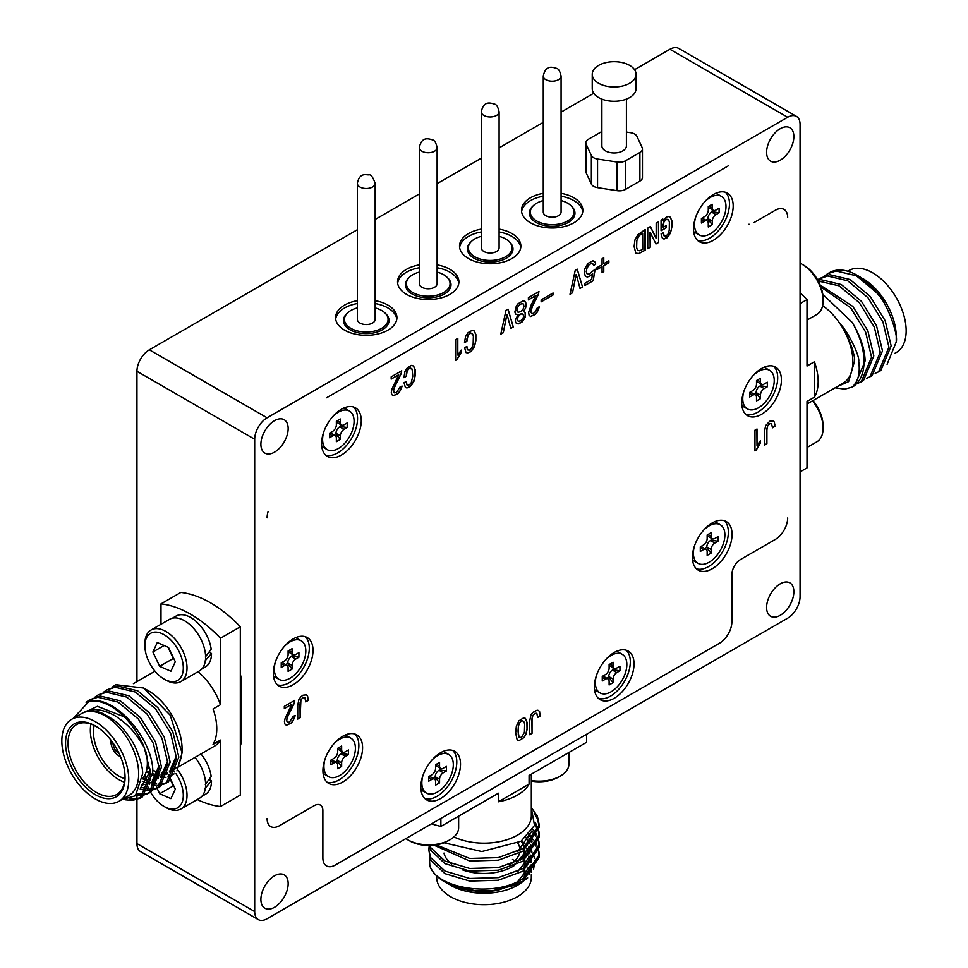 <?xml version="1.0" encoding="UTF-8"?>
<svg xmlns="http://www.w3.org/2000/svg" width="968" height="968" viewBox="0 0 968 968"><rect width="100%" height="100%" fill="white"/><g stroke="black" fill="none" stroke-linecap="round" stroke-linejoin="round"><path stroke-width="1.45" d="M800.064 596.712L800.064 124.412A17.533 10.116 120 0 0 796.434 116.378A17.533 10.116 120 0 0 787.674 117.249L267.095 417.801A17.533 10.116 120 0 0 254.693 439.266L254.693 911.578A17.533 10.116 120 0 0 258.323 919.6A17.533 10.116 120 0 0 267.095 918.729L787.674 618.177A17.533 10.116 120 0 0 800.064 596.712M274.525 907.282A19.287 11.132 120 0 0 287.121 890.294A19.287 11.132 120 0 0 284.168 874.842A19.287 11.132 120 0 0 274.525 875.798A19.287 11.132 120 0 0 261.929 892.786A19.287 11.132 120 0 0 264.893 908.238A19.287 11.132 120 0 0 274.525 907.282M780.232 160.192A19.287 11.132 120 0 0 792.828 143.191A19.287 11.132 120 0 0 789.876 127.74A19.287 11.132 120 0 0 780.232 128.696A19.287 11.132 120 0 0 767.636 145.696A19.287 11.132 120 0 0 770.588 161.148A19.287 11.132 120 0 0 780.232 160.192M780.232 615.321A19.287 11.132 120 0 0 792.828 598.321A19.287 11.132 120 0 0 789.876 582.869A19.287 11.132 120 0 0 780.232 583.825A19.287 11.132 120 0 0 767.636 600.826A19.287 11.132 120 0 0 770.588 616.277A19.287 11.132 120 0 0 780.232 615.321M274.525 452.153A19.287 11.132 120 0 0 287.121 435.164A19.287 11.132 120 0 0 284.168 419.713A19.287 11.132 120 0 0 274.525 420.669A19.287 11.132 120 0 0 261.929 437.657A19.287 11.132 120 0 0 264.893 453.109A19.287 11.132 120 0 0 274.525 452.153M748.433 224.298A12.269 7.078 120 0 0 749.583 224.322L749.583 224.322A12.294 7.091 -60 0 1 748.433 224.298M754.12 222.507L775.271 210.274L754.12 222.507M787.674 217.437A17.533 10.116 120 0 0 784.044 209.415A17.533 10.116 120 0 0 775.271 210.274L775.271 210.298A17.509 10.116 120 0 1 784.032 209.427A17.509 10.116 120 0 1 787.662 217.449L787.662 217.449M775.271 539.466A17.533 10.116 120 0 0 787.674 517.989L787.674 517.989A17.509 10.116 120 0 1 775.271 539.442L740.568 559.48L775.271 539.466M740.568 559.504A12.269 7.078 120 0 0 731.893 574.532A12.294 7.091 -60 0 1 740.568 559.48L740.568 559.504M731.893 621.759L731.881 574.52L731.893 621.759A17.533 10.116 120 0 1 719.502 643.224A17.509 10.116 120 0 0 731.881 621.759M335.267 865.065L719.502 643.224L335.267 865.053A17.509 10.116 120 0 1 326.506 865.912A17.533 10.116 120 0 0 335.267 865.065L335.255 865.053M322.864 857.902A17.533 10.116 120 0 0 326.494 865.924A17.509 10.116 120 0 1 322.876 857.902L322.864 810.676A12.269 7.078 120 0 0 320.323 805.061A12.269 7.078 120 0 0 314.189 805.666A12.294 7.091 -60 0 1 320.335 805.037A12.294 7.091 -60 0 1 322.876 810.664L322.876 857.902M279.486 825.704L314.189 805.666L279.486 825.692A17.533 10.116 120 0 1 270.725 826.575A17.509 10.116 120 0 0 279.486 825.692L279.474 825.692M267.095 818.541A17.533 10.116 120 0 0 270.725 826.575A17.509 10.116 120 0 1 267.108 818.541L267.095 818.529M268.124 511.527A17.533 10.116 120 0 0 267.095 517.844L267.108 517.807A17.509 10.116 120 0 1 268.124 511.527M326.591 397.775L728.19 165.903L326.591 397.775M362.371 324.038A8.906 5.143 0 0 0 375.161 319.404L375.161 183.376A8.906 5.143 180 0 1 362.371 187.998A8.906 5.143 180 0 1 357.349 183.376L357.349 319.404A8.906 5.143 0 0 0 362.371 324.038M357.349 307.909A21.828 12.596 0 0 0 344.426 319.404A21.828 12.596 0 0 0 356.744 330.754A21.828 12.596 0 0 0 388.071 319.404A21.828 12.596 0 0 0 375.753 308.066A21.828 12.596 0 0 0 375.161 307.909M113.038 742.952A8.24 4.755 -120 0 0 113.026 743.339A8.24 4.755 -120 0 0 119.185 753.612M111.151 740.375A11.132 6.425 -120 0 0 110.981 742.154A11.132 6.425 -120 0 0 120.48 756.528M94.186 725.419A35.937 20.751 -120 0 0 93.448 732.026A35.937 20.751 -120 0 0 124.957 778.708A35.937 20.751 -120 0 1 93.46 732.026A35.937 20.751 -120 0 1 94.198 725.419M95.929 726.315A40.317 23.28 -120 0 0 76.387 724.669A40.317 23.28 -120 0 0 68.038 743.121A40.317 23.28 -120 0 0 85.632 783.693A40.317 23.28 -120 0 0 116.704 794.498A40.317 23.28 -120 0 0 125.041 776.747M142.55 778.671A40.317 23.28 -120 0 0 147.354 763.159A40.317 23.28 -120 0 0 145.563 750.624M90.907 724.052A40.317 23.28 -120 0 0 90.339 730.235A40.317 23.28 -120 0 0 124.485 782.217M514.238 865.573A40.317 23.28 180 0 1 512.508 866.638A40.317 23.28 180 0 1 462.232 869.772M451.681 864.085A40.317 23.28 180 0 1 443.997 853.086M65.558 743.121A42.072 24.285 60 0 1 95.3 725.94A42.072 24.285 60 0 1 125.053 777.473A42.072 24.285 60 0 1 95.3 794.643A42.072 24.285 60 0 1 65.558 743.121M118.967 801.286A47.323 27.322 -120 0 0 128.768 779.615A47.323 27.322 -120 0 0 108.113 731.99A47.323 27.322 -120 0 0 71.644 719.309A47.323 27.322 -120 0 0 61.831 740.968A47.323 27.322 -120 0 0 82.498 788.605A47.323 27.322 -120 0 0 118.967 801.286L128.877 795.551A47.323 27.322 -120 0 0 138.678 773.892A47.323 27.322 -120 0 0 119.608 727.984A47.323 27.322 -120 0 0 84.119 712.387C92.444 707.426 104.181 709.556 115.652 716.151C128.357 724.826 134.818 731.53 144.353 747.695A55.212 31.884 -120 0 0 89.068 701.352C113.897 693.971 153.368 738.899 152.811 772.174L142.477 796.821L140.239 798.104L150.584 773.468L144.353 747.695M524.317 851.61A47.323 27.322 180 0 1 527.645 855.349M528.746 857.019A47.323 27.322 180 0 1 530.948 862.452M531.275 864.702A47.323 27.322 180 0 1 531.323 865.924A47.323 27.322 180 0 1 529.133 874.152M523.857 880.662A47.323 27.322 180 0 1 518.4 884.691M524.317 863.057A47.323 27.322 180 0 1 526.955 865.9M528.153 867.534A47.323 27.322 180 0 1 530.283 871.648M531.323 874.673L531.323 877.371A47.323 27.322 180 0 1 517.469 896.695A47.323 27.322 180 0 1 465.886 902.612A47.323 27.322 180 0 1 436.677 877.371L436.677 875.907M847.762 271.221L849.033 270.483A47.323 27.322 60 0 1 885.502 283.164A47.323 27.322 60 0 1 906.169 330.79A47.323 27.322 60 0 1 896.356 352.461L894.601 353.465M121.641 799.737L135.459 795.744L142.611 773.892C142.962 769.1 140.917 761.078 136.488 749.813C133.378 742.311 128.393 734.785 121.557 727.21C118.749 723.181 112.276 718.522 102.136 713.222C95.324 710.585 89.322 710.306 84.119 712.387A47.323 27.322 -120 0 0 81.554 713.585L71.644 719.309M521.256 841.107L527.136 845.717M528.564 847.157L531.88 851.477M532.787 853.062L534.651 858.12M535.001 860.213L533.513 869.639M527.693 877.928L519.429 884.111L484.024 892.823L449.128 884.425M450.241 885.067A47.323 27.322 180 0 0 450.531 885.248A47.323 27.322 180 0 0 517.469 885.248L519.429 884.111M862.488 278.385A47.323 27.322 60 0 1 862.778 278.554A47.323 27.322 60 0 1 883.881 299.378A47.323 27.322 60 0 1 896.247 336.513L896.247 341.958L887.099 364.319M861.435 277.78L883.881 299.378L860.588 277.284L857.2 275.336A55.212 31.884 60 0 1 878.932 295.506L876.645 292.687L856.402 275.795L836.146 270.979L827.713 273.678L824.663 275.832M141.328 797.414L134.746 799.108L129.966 798.927M125.513 799.81L132.507 800.403L140.239 798.104M106.722 689.942L117.382 685.961L137.637 690.777L157.881 707.668L172.885 732.002L178.85 757.145L168.505 781.793L166.266 783.076L176.612 758.44L170.658 733.296L155.642 708.951L135.399 692.06L115.156 687.244L106.722 689.942L103.661 692.108M167.367 782.386L163.786 783.632M162.442 783.899L158.256 784.116M156.683 783.983L151.807 782.979M149.967 782.374L142.55 778.792M142.296 781.212L149.568 784.274M151.335 784.733L156.017 785.399M157.518 785.423L161.547 784.927M162.842 784.576L166.266 783.076M98.046 694.951L108.706 690.97L128.962 695.786L149.205 712.678L164.209 737.011L170.162 762.155L159.829 786.803L157.59 788.085L167.936 763.45L161.983 738.306L146.967 713.96L126.723 697.069L106.48 692.253L98.046 694.951L94.985 697.117M158.691 787.395L155.11 788.642M153.767 788.908L149.58 789.126M148.007 788.993L140.892 787.238M140.178 789.053L147.342 790.408M148.842 790.433L152.871 789.936M154.166 789.585L157.59 788.085M89.358 699.961L100.031 695.98L120.274 700.796L140.529 717.687L155.533 742.02L161.487 767.164L151.153 791.812L148.915 793.095L159.26 768.459L153.307 743.315L138.291 718.97L118.048 702.078L97.804 697.262L89.358 699.961L86.104 702.308M150.016 792.405L146.434 793.651M145.079 793.917L137.383 793.712M136.077 795.164L144.196 794.946M145.49 794.595L148.915 793.095M115.398 684.933L115.821 684.691A55.212 31.884 -120 0 0 115.41 684.92A55.212 31.884 -120 0 0 115.41 684.933L112.336 687.099M539.212 854.78L539.212 857.358L523.047 881.17L497.613 890.379A55.212 31.884 180 0 1 444.953 882.017A55.212 31.884 180 0 1 429.828 865.658C435.866 888.636 494.503 897.965 523.047 878.581L539.212 854.78L538.874 851.066M538.595 849.771L537.313 846.068M536.683 844.774L534.36 841.071M533.356 839.776L528.673 835.069M527.245 836.497L532.243 841.071M533.356 842.354L535.969 846.068M536.683 847.363L538.232 851.066M538.595 852.348L539.176 856.063M436.205 844.882L469.71 858.447L498.29 857.612L523.047 848.525L539.212 824.724L537.337 816.072L531.323 807.469M534.215 813.386L537.337 818.65L539.176 826.006M539.212 824.724L539.212 827.301L523.047 851.114L498.29 860.201L469.71 861.036L434.015 845.185M429.768 845.463L430.663 847.593L444.953 861.048L469.71 868.465L498.29 867.63L523.047 858.543L539.212 834.743L538.874 831.028M538.595 829.733L535.207 822.231M534.832 824.264L538.232 831.028M538.595 832.323L539.176 836.025M539.212 834.743L539.212 837.32L523.047 861.133L498.29 870.22L469.71 871.055L444.953 863.637L430.663 850.182L429.078 845.463M429.199 846.056L428.788 849.771L430.663 857.612L444.953 871.067L469.71 878.484L498.29 877.649L523.047 868.562L539.212 844.761L538.874 841.047M538.595 839.752L537.313 836.05M536.683 834.755L532.92 829.237M532.013 830.798L535.969 836.05M536.683 837.344L538.232 841.047M538.595 842.341L539.176 846.044M539.212 844.761L539.212 847.339L523.047 871.152L498.29 880.239L469.71 881.074L444.953 873.656L430.663 860.201L428.788 849.771M875.157 373.321L878.593 371.821L888.939 347.173L882.973 322.029L867.969 297.696L847.726 280.805L827.471 275.989L817.5 279.667M819.037 278.687L829.709 274.706L849.952 279.51L870.196 296.414L885.212 320.747L891.165 345.891L880.832 370.526L878.593 371.821M835.118 387.817L844.834 389.148L852.179 387.067A55.212 31.884 60 0 0 852.59 386.837L854.805 385.554L865.138 360.919C864.714 348.722 860.395 335.872 852.179 322.38A55.212 31.884 60 0 1 864.025 361.56A55.212 31.884 60 0 1 852.59 386.837M857.805 383.34L861.242 381.84L871.575 357.192L865.622 332.048L850.618 307.715L820.912 287M820.162 285.04L852.844 306.433L867.86 330.766L873.814 355.909L863.48 380.545L861.242 381.84M866.481 378.331L869.917 376.83L880.251 352.183L874.298 327.039L859.294 302.706L839.038 285.814L818.275 281.059M817.851 280.284L821.033 279.716L841.277 284.519L861.52 301.423L876.536 325.756L882.489 350.9L872.156 375.536L869.917 376.83M147.124 767.273A47.323 27.322 -120 0 0 150.27 769.088M152.726 770.25A47.323 27.322 -120 0 0 159.212 772.295M161.341 772.609A47.323 27.322 -120 0 0 167.319 772.367M169.412 771.798A47.323 27.322 -120 0 0 172.268 770.516A47.323 27.322 -120 0 0 175.958 767.576M178.536 764.079A47.323 27.322 -120 0 0 182.02 750.793M115.821 684.691L143.688 688.042L148.6 690.886A47.323 27.322 -120 0 1 182.069 748.845L182.069 752.923L176.95 770.951M174.058 773.916L167.887 776.989M166 777.365L160.615 777.401M158.691 777.098L152.811 775.283M150.597 774.267L146.204 771.762M143.688 688.042L170.235 715.255L182.069 752.923M531.323 774.194L531.323 815.83A47.323 27.322 180 0 1 517.469 835.154A47.323 27.322 180 0 1 453.919 836.933M444.034 842.789L481.81 851.538L521.002 841.277L534.518 825.414L531.323 807.929M837.066 386.692L848.621 381.646L854.441 361.56C856.196 355.353 845.379 328.963 840.49 324.425A47.323 27.322 60 0 1 852.869 361.56A47.323 27.322 60 0 1 843.067 383.231L807.01 404.043M822.631 305.646A47.323 27.322 60 0 1 840.49 324.425C845.766 328.309 859.947 354.893 858.737 361.56C860.322 373.188 858.144 381.694 852.179 387.067M852.179 322.38L822.788 294.332M545.879 215.707A8.906 5.143 0 0 0 555.584 216.82A8.906 5.143 0 0 0 561.077 212.065L561.077 76.024A8.906 5.143 180 0 1 555.584 80.78A8.906 5.143 180 0 1 545.879 79.666A8.906 5.143 180 0 1 543.266 76.024L543.266 212.065A8.906 5.143 0 0 0 545.879 215.707M483.903 251.486A8.906 5.143 0 0 0 493.607 252.6A8.906 5.143 0 0 0 499.101 247.844L499.101 111.804A8.906 5.143 180 0 1 493.607 116.559A8.906 5.143 180 0 1 483.903 115.446A8.906 5.143 180 0 1 481.29 111.804L481.29 247.844A8.906 5.143 0 0 0 483.903 251.486M421.927 287.266A8.906 5.143 0 0 0 431.631 288.379A8.906 5.143 0 0 0 437.125 283.624L437.125 147.596A8.906 5.143 180 0 1 431.631 152.339A8.906 5.143 180 0 1 421.927 151.226A8.906 5.143 180 0 1 419.313 147.596L419.313 283.624A8.906 5.143 0 0 0 421.927 287.266M150.536 792.163A27.164 15.682 -120 0 0 164.088 806.453A27.164 15.682 -120 0 0 182.262 801.952A27.164 15.682 -120 0 0 175.873 773.553M174.797 772.028A27.164 15.682 -120 0 0 173.187 769.971M165.952 807.53L164.088 806.453L165.952 807.53A29.802 17.206 60 0 0 180.847 809.006A29.802 17.206 60 0 0 177.447 769.439M178.015 767.188L214.4 746.183A47.323 27.322 -120 0 0 220.486 740.072L213.057 744.368A47.323 27.322 -120 0 0 216.772 728.807A47.323 27.322 -120 0 0 213.057 708.963L220.486 704.668A47.323 27.322 -120 0 0 198.041 671.695M165.952 680.141L164.088 679.076A27.164 15.682 -120 0 0 183.303 667.98A27.164 15.682 -120 0 0 164.088 634.705A27.164 15.682 -120 0 0 144.885 645.801A27.164 15.682 -120 0 0 164.088 679.076L165.952 680.141A29.802 17.206 60 0 0 180.847 681.617A29.802 17.206 60 0 0 185.42 657.744A29.802 17.206 60 0 0 165.952 631.487A29.802 17.206 60 0 0 151.056 630.011A29.802 17.206 60 0 0 144.885 643.647L144.885 645.801M531.323 780.547A29.802 17.206 0 0 0 560.23 776.118L558.367 777.183A27.164 15.682 180 0 1 531.323 781.115M560.23 776.118A29.802 17.206 0 0 0 568.954 763.946L568.954 752.463M586.62 734.252L586.62 742.274L529.085 775.489L529.085 784.08A47.323 27.322 180 0 1 517.469 795.079A47.323 27.322 180 0 1 498.411 801.782L498.411 793.191L440.876 826.418A111.308 64.263 180 0 1 431.474 823.828M449.914 839.8L448.051 840.877A27.164 15.682 180 0 1 409.633 840.877L407.77 839.8A29.802 17.206 0 0 0 449.914 839.8A29.802 17.206 0 0 0 458.638 827.64L458.638 816.157M803.912 265.317L802.048 264.24L803.912 265.317A27.164 15.682 60 0 1 823.115 298.592L823.115 300.733A29.802 17.206 -120 0 0 802.048 264.24L802.048 264.24A29.802 17.206 -120 0 0 800.064 263.199M807.01 320.118L816.944 314.37A29.802 17.206 -120 0 0 823.115 300.733M800.064 292.76A111.308 64.263 60 0 1 807.01 299.608L807.01 366.037L814.439 361.754A47.323 27.322 60 0 1 818.166 381.598A47.323 27.322 60 0 1 814.439 397.158L807.01 401.454L807.01 467.883L800.064 471.888M812.999 400.583A27.164 15.682 60 0 1 823.115 425.968L823.115 428.11A29.802 17.206 -120 0 0 812.515 400.873M807.01 447.494L816.944 441.759A29.802 17.206 -120 0 0 823.115 428.11M752.777 375.971A22.264 12.85 -60 0 1 758.489 371.434A22.264 12.85 -60 0 1 769.62 370.333A22.264 12.85 -60 0 1 773.033 388.168A22.264 12.85 -60 0 1 758.489 407.782A22.264 12.85 -60 0 1 747.356 408.883A22.264 12.85 -60 0 1 743.823 391.483M747.356 408.883L742.65 406.173A22.264 12.85 -60 0 1 741.911 405.689M332.629 416.7A22.264 12.85 -60 0 1 338.34 412.162A22.264 12.85 -60 0 1 349.472 411.061A22.264 12.85 -60 0 1 352.884 428.897A22.264 12.85 -60 0 1 338.34 448.523A22.264 12.85 -60 0 1 327.208 449.624A22.264 12.85 -60 0 1 323.675 432.212M327.208 449.624L322.501 446.901A22.264 12.85 -60 0 1 321.775 446.417M333.948 743.726A22.264 12.85 -60 0 1 339.659 739.189A22.264 12.85 -60 0 1 350.791 738.088A22.264 12.85 -60 0 1 354.203 755.923A22.264 12.85 -60 0 1 339.659 775.537A22.264 12.85 -60 0 1 328.527 776.639A22.264 12.85 -60 0 1 324.994 759.239M328.527 776.639L323.82 773.928A22.264 12.85 -60 0 1 323.094 773.444M605.387 659.958A22.264 12.85 -60 0 1 611.098 655.433A22.264 12.85 -60 0 1 622.23 654.332A22.264 12.85 -60 0 1 625.643 672.167A22.264 12.85 -60 0 1 611.098 691.781A22.264 12.85 -60 0 1 599.966 692.882A22.264 12.85 -60 0 1 596.433 675.482M599.966 692.882L595.26 690.16A22.264 12.85 -60 0 1 594.534 689.688M431.861 760.146A22.264 12.85 -60 0 1 437.572 755.609A22.264 12.85 -60 0 1 448.704 754.508A22.264 12.85 -60 0 1 452.116 772.343A22.264 12.85 -60 0 1 437.572 791.969A22.264 12.85 -60 0 1 426.44 793.07A22.264 12.85 -60 0 1 422.907 775.658M426.44 793.07L421.733 790.348A22.264 12.85 -60 0 1 421.007 789.864M284.362 646.394A22.264 12.85 -60 0 1 290.073 641.869A22.264 12.85 -60 0 1 301.205 640.768A22.264 12.85 -60 0 1 304.618 658.603A22.264 12.85 -60 0 1 290.073 678.217A22.264 12.85 -60 0 1 278.953 679.318A22.264 12.85 -60 0 1 275.408 661.918M278.953 679.318L274.234 676.596A22.264 12.85 -60 0 1 273.508 676.124M704.535 201.973A22.264 12.85 -60 0 1 710.246 197.448A22.264 12.85 -60 0 1 721.378 196.335A22.264 12.85 -60 0 1 724.79 214.182A22.264 12.85 -60 0 1 710.246 233.796A22.264 12.85 -60 0 1 699.126 234.897A22.264 12.85 -60 0 1 695.581 217.498M699.126 234.897L694.407 232.175A22.264 12.85 -60 0 1 693.681 231.703M703.433 530.404A22.264 12.85 -60 0 1 709.145 525.866A22.264 12.85 -60 0 1 720.277 524.765A22.264 12.85 -60 0 1 723.689 542.6A22.264 12.85 -60 0 1 709.145 562.214A22.264 12.85 -60 0 1 698.013 563.328A22.264 12.85 -60 0 1 694.48 545.916M698.013 563.328L693.306 560.605A22.264 12.85 -60 0 1 692.58 560.121M195.004 757.375A29.802 17.206 60 0 1 199.444 798.273L180.847 809.006M205.301 784.443L211.193 776.554A29.367 16.952 -120 0 0 200.981 753.939M205.301 657.066L211.193 649.177A29.367 16.952 -120 0 0 190.744 617.536A29.367 16.952 -120 0 0 176.055 616.071L172.413 618.189M151.056 630.011L169.642 619.278A29.802 17.206 60 0 1 184.549 620.754A29.802 17.206 60 0 1 204.006 647.011A29.802 17.206 60 0 1 199.444 670.885L180.847 681.617M598.648 83.26A21.913 12.644 0 0 0 622.533 85.995A21.913 12.644 0 0 0 636.061 74.318A21.913 12.644 0 0 0 629.636 65.364A21.913 12.644 0 0 0 605.762 62.63A21.913 12.644 0 0 0 592.235 74.318A21.913 12.644 0 0 0 598.648 83.26M592.235 74.318L592.235 88.62A21.913 12.644 0 0 0 598.648 97.574A21.913 12.644 0 0 0 622.533 100.309A21.913 12.644 0 0 0 636.061 88.62L636.061 74.318M543.266 200.57A21.828 12.596 0 0 0 530.343 212.065A21.828 12.596 0 0 0 536.744 220.982A21.828 12.596 0 0 0 560.52 223.705A21.828 12.596 0 0 0 574 212.065A21.828 12.596 0 0 0 567.599 203.159A21.828 12.596 0 0 0 561.077 200.57M481.29 236.349A21.828 12.596 0 0 0 468.379 247.844A21.828 12.596 0 0 0 474.768 256.762A21.828 12.596 0 0 0 498.544 259.484A21.828 12.596 0 0 0 512.024 247.844A21.828 12.596 0 0 0 505.635 238.939A21.828 12.596 0 0 0 499.101 236.349M419.313 272.129A21.828 12.596 0 0 0 406.403 283.624A21.828 12.596 0 0 0 412.791 292.542A21.828 12.596 0 0 0 436.58 295.264A21.828 12.596 0 0 0 450.047 283.624A21.828 12.596 0 0 0 443.659 274.718A21.828 12.596 0 0 0 437.125 272.129M745.832 414.401A28.048 16.19 120 0 0 757.871 412.15A28.048 16.19 120 0 0 775.646 389.136A28.048 16.19 120 0 0 773.626 366.255M764.127 367.223A22.264 12.85 -60 0 1 764.901 367.61L769.62 370.333M325.684 455.129A28.048 16.19 120 0 0 337.723 452.879A28.048 16.19 120 0 0 355.498 429.865A28.048 16.19 120 0 0 353.477 406.983M343.979 407.951A22.264 12.85 -60 0 1 344.753 408.339L349.472 411.061M327.002 782.156A28.048 16.19 120 0 0 339.042 779.905A28.048 16.19 120 0 0 356.817 756.891A28.048 16.19 120 0 0 354.796 734.01M345.298 734.978A22.264 12.85 -60 0 1 346.084 735.365L350.791 738.088M598.442 698.4A28.048 16.19 120 0 0 610.481 696.149A28.048 16.19 120 0 0 628.256 673.135A28.048 16.19 120 0 0 626.235 650.242M616.737 651.21A22.264 12.85 -60 0 1 617.524 651.609L622.23 654.332M424.916 798.576A28.048 16.19 120 0 0 436.955 796.325A28.048 16.19 120 0 0 454.73 773.323A28.048 16.19 120 0 0 452.709 750.43M443.223 751.398A22.264 12.85 -60 0 1 443.997 751.785L448.704 754.508M277.417 684.836A28.048 16.19 120 0 0 289.456 682.585A28.048 16.19 120 0 0 307.231 659.571A28.048 16.19 120 0 0 305.222 636.678M295.724 637.646A22.264 12.85 -60 0 1 296.498 638.045L301.205 640.768M697.589 240.415A28.048 16.19 120 0 0 709.629 238.164A28.048 16.19 120 0 0 727.404 215.15A28.048 16.19 120 0 0 725.395 192.257M715.896 193.225A22.264 12.85 -60 0 1 716.671 193.624L721.378 196.335M696.488 568.833A28.048 16.19 120 0 0 708.528 566.582A28.048 16.19 120 0 0 726.303 543.568A28.048 16.19 120 0 0 724.282 520.687M714.783 521.655A22.264 12.85 -60 0 1 715.57 522.042L720.277 524.765M761.586 368.493A28.048 16.19 -60 0 1 775.61 367.114A28.048 16.19 -60 0 1 779.905 389.584A28.048 16.19 -60 0 1 761.586 414.292A28.048 16.19 -60 0 1 747.562 415.683A28.048 16.19 -60 0 1 743.267 393.214A28.048 16.19 -60 0 1 761.586 368.493M341.438 409.234A28.048 16.19 -60 0 1 355.462 407.843A28.048 16.19 -60 0 1 359.757 430.312A28.048 16.19 -60 0 1 341.438 455.033A28.048 16.19 -60 0 1 327.414 456.424A28.048 16.19 -60 0 1 323.118 433.942A28.048 16.19 -60 0 1 341.438 409.234M342.757 736.249A28.048 16.19 -60 0 1 356.781 734.869A28.048 16.19 -60 0 1 361.076 757.339A28.048 16.19 -60 0 1 342.757 782.047A28.048 16.19 -60 0 1 328.733 783.439A28.048 16.19 -60 0 1 324.437 760.969A28.048 16.19 -60 0 1 342.757 736.249M614.196 652.492A28.048 16.19 -60 0 1 628.22 651.101A28.048 16.19 -60 0 1 632.528 673.583A28.048 16.19 -60 0 1 614.196 698.291A28.048 16.19 -60 0 1 600.172 699.683A28.048 16.19 -60 0 1 595.877 677.213A28.048 16.19 -60 0 1 614.196 652.492M440.67 752.68A28.048 16.19 -60 0 1 454.694 751.289A28.048 16.19 -60 0 1 459.001 773.759A28.048 16.19 -60 0 1 440.67 798.479A28.048 16.19 -60 0 1 426.646 799.87A28.048 16.19 -60 0 1 422.351 777.389A28.048 16.19 -60 0 1 440.67 752.68M293.183 638.928A28.048 16.19 -60 0 1 307.195 637.537A28.048 16.19 -60 0 1 311.502 660.019A28.048 16.19 -60 0 1 293.183 684.727A28.048 16.19 -60 0 1 279.159 686.118A28.048 16.19 -60 0 1 274.851 663.649A28.048 16.19 -60 0 1 293.183 638.928M713.355 194.507A28.048 16.19 -60 0 1 727.367 193.116A28.048 16.19 -60 0 1 731.675 215.598A28.048 16.19 -60 0 1 713.355 240.306A28.048 16.19 -60 0 1 699.332 241.697A28.048 16.19 -60 0 1 695.024 219.228A28.048 16.19 -60 0 1 713.355 194.507M712.242 522.938A28.048 16.19 -60 0 1 726.266 521.546A28.048 16.19 -60 0 1 730.562 544.016A28.048 16.19 -60 0 1 712.242 568.736A28.048 16.19 -60 0 1 698.218 570.116A28.048 16.19 -60 0 1 693.923 547.646A28.048 16.19 -60 0 1 712.242 522.938M601.878 99.111L601.878 145.878A12.269 7.078 0 0 0 605.472 150.887A12.269 7.078 0 0 0 618.842 152.424A12.269 7.078 0 0 0 626.417 145.878L626.417 99.111M533.114 205.93A22.784 13.153 0 0 0 529.387 213.142A22.784 13.153 0 0 0 536.054 222.446A22.784 13.153 0 0 0 560.895 225.29A22.784 13.153 0 0 0 574.956 213.142A22.784 13.153 0 0 0 571.229 205.93M471.138 241.71A22.784 13.153 0 0 0 467.411 248.921A22.784 13.153 0 0 0 474.09 258.226A22.784 13.153 0 0 0 498.919 261.082A22.784 13.153 0 0 0 512.979 248.921A22.784 13.153 0 0 0 509.253 241.71M409.174 277.489A22.784 13.153 0 0 0 405.435 284.701A22.784 13.153 0 0 0 412.114 294.006A22.784 13.153 0 0 0 436.943 296.861A22.784 13.153 0 0 0 451.015 284.701A22.784 13.153 0 0 0 447.276 277.489M601.878 131.491L588.399 139.271A8.76 5.058 0 0 0 585.834 142.853A8.76 5.058 0 0 0 586.124 144.159L591.363 155.449A8.76 5.058 0 0 0 597.558 159.03L617.112 162.043A8.76 5.058 0 0 0 625.582 160.736L639.896 152.472A8.76 5.058 0 0 0 642.462 148.903A8.76 5.058 0 0 0 642.159 147.584L636.92 136.306A8.76 5.058 0 0 0 634.657 134.032A8.76 5.058 0 0 0 630.725 132.725L626.417 132.059M543.266 193.334A30.674 17.714 0 0 0 521.498 210.274A30.674 17.714 0 0 0 530.476 222.797A30.674 17.714 0 0 0 563.908 226.645A30.674 17.714 0 0 0 582.845 210.274A30.674 17.714 0 0 0 573.867 197.75A30.674 17.714 0 0 0 561.077 193.334M582.748 211.714A30.674 17.714 0 0 0 573.867 200.618A30.674 17.714 0 0 0 561.077 196.189M543.266 196.189A30.674 17.714 0 0 0 521.595 211.714M481.29 229.113A30.674 17.714 0 0 0 459.522 246.053A30.674 17.714 0 0 0 468.512 258.577A30.674 17.714 0 0 0 501.932 262.425A30.674 17.714 0 0 0 520.869 246.053A30.674 17.714 0 0 0 511.89 233.53A30.674 17.714 0 0 0 499.101 229.113M520.772 247.493A30.674 17.714 0 0 0 511.89 236.398A30.674 17.714 0 0 0 499.101 231.969M481.29 231.969A30.674 17.714 0 0 0 459.619 247.493M419.313 264.893A30.674 17.714 0 0 0 397.546 281.833A30.674 17.714 0 0 0 406.536 294.357A30.674 17.714 0 0 0 439.968 298.204A30.674 17.714 0 0 0 458.905 281.833A30.674 17.714 0 0 0 449.914 269.322A30.674 17.714 0 0 0 437.125 264.893M458.796 283.273A30.674 17.714 0 0 0 449.914 272.177A30.674 17.714 0 0 0 437.125 267.749M419.313 267.749A30.674 17.714 0 0 0 397.654 283.273M357.349 300.673A30.674 17.714 0 0 0 335.569 317.613A30.674 17.714 0 0 0 344.56 330.136A30.674 17.714 0 0 0 377.992 333.984A30.674 17.714 0 0 0 396.928 317.613A30.674 17.714 0 0 0 387.938 305.101A30.674 17.714 0 0 0 375.161 300.673M396.819 319.053A30.674 17.714 0 0 0 387.938 307.957A30.674 17.714 0 0 0 375.161 303.529M357.349 303.529A30.674 17.714 0 0 0 335.678 319.053M347.197 313.269A22.784 13.153 0 0 0 343.459 320.481A22.784 13.153 0 0 0 350.138 329.786A22.784 13.153 0 0 0 374.967 332.641A22.784 13.153 0 0 0 389.039 320.481A22.784 13.153 0 0 0 385.3 313.269M796.434 116.378L678.689 48.4A17.533 10.116 120 0 0 669.916 49.271L634.548 69.696M593.747 93.243L561.077 112.106M543.266 122.392L499.101 147.886M481.29 158.171L437.125 183.666M419.313 193.951L375.161 219.446M357.349 229.731L149.338 349.823A17.533 10.116 120 0 0 136.948 371.288L136.948 681.605M585.834 142.853L585.834 171.469A8.76 5.058 0 0 0 586.124 172.788L591.363 184.065A8.76 5.058 0 0 0 597.558 187.647L617.112 190.672A8.76 5.058 0 0 0 625.582 189.365L639.896 181.101A8.76 5.058 0 0 0 642.462 177.519L642.462 148.903M553.067 294.962L541.136 301.859L541.136 299.886L553.067 292.989L553.067 294.962L541.136 301.714M529.653 721.063L529.653 734.724L532.037 733.345L532.037 719.563L532.836 715.558L534.989 713.392L536.816 713.259L537.603 717.518L539.999 716.139L539.648 711.746L538.523 710.439L537.155 710.173L532.944 712.339L531.009 714.771L529.653 721.063M519.187 740.496L524.075 737.543L525.902 734.518L527.149 729.207L527.04 722.31L525.442 718.377L523.627 717.857L518.848 720.87L516.343 726.254L515.666 732.945L517.142 739.842L519.187 740.496L523.954 737.471L525.769 734.446L527.028 729.134L526.907 722.237L525.346 718.353M764.514 431.353L764.514 445.135L766.91 443.755L766.91 429.84L767.697 425.835L769.862 423.669L771.569 423.742L772.476 427.808L774.86 426.428L774.412 422.229L773.384 420.85L769.754 421.249L765.652 425.581L764.514 431.353M754.967 430.167L754.967 450.919L756.226 450.193L760.425 442.908L760.425 440.67L757.012 445.534L757.012 428.993L754.967 430.167M297.733 705.442L297.733 719.091L300.128 717.724L300.915 699.803L303.081 697.759L304.896 697.638L305.694 701.897L308.078 700.517L307.63 696.186L306.602 694.806L302.96 695.205L300.915 696.779L298.87 699.537L297.733 705.442M286.371 725.262L291.029 723.229L293.074 720.87L295.24 715.558L293.304 716.272L289.553 721.983L287.726 722.382L286.709 720.87L287.157 717.724L294.103 703.603L294.78 700.324L284.326 706.362L284.326 708.6L291.828 704.268L285.112 718.377L284.435 721.656L284.894 724.016L286.371 725.262M602.072 266.672L602.072 272.577L603.766 271.597L603.766 265.692L608.884 262.739L608.884 260.767L603.766 263.719L603.766 257.815L602.072 258.795L602.072 264.7L596.953 267.664L596.953 269.624L602.072 266.672L596.953 269.479M584.902 283.285L584.902 285.512L593.202 280.72L595.126 269.237L588.883 274.283L587.056 273.762L586.378 271.657L586.838 268.511L588.992 264.905L591.266 263.453L592.743 263.659L593.771 265.692L595.695 263.913L595.017 262.074L592.973 260.767L587.963 263.393L584.672 269.104L584.212 271.996L585.35 276.328L587.407 276.981L589.669 276.195L592.634 273.702L591.605 279.401L584.902 283.285M576.371 274.682L580.014 288.464L582.518 287.024L577.279 269.164L575.234 270.35L570.007 294.236L572.511 292.796L576.141 274.815M664.024 239.048L666.867 237.922L670.497 233.07L671.865 227.032L671.865 220.728L670.279 217.183L668.452 216.529L666.408 217.05L663.225 220.595L662.886 219.083L661.071 220.135L661.071 230.771L666.408 227.686L666.408 225.459L663.225 227.298L663.915 222.047L666.069 219.615L668.573 219.748L669.372 222.168L669.251 230.251L668.114 233.917L666.069 236.023L664.133 235.962L663.455 232.538L661.071 233.917L662.427 238.382L664.024 239.048L668.791 235.756L671.405 229.779L671.744 220.656L670.183 217.147M647.761 228.085L647.761 248.691L650.157 247.312L650.157 232.344L655.953 243.96L658.567 242.46L658.567 221.841L656.183 223.221L656.183 238.188L650.387 226.572L647.761 228.085M639.013 253.483L645.148 250.204L645.148 229.585L637.876 234.704L634.923 239.955L634.125 246.586L635.831 253.217L639.013 253.483L645.027 250.131L645.027 229.658M530.561 316.488L535.219 314.455L537.264 312.095L539.43 306.771L537.385 307.57L535.897 311.043L533.743 313.209L531.928 313.608L530.791 312.023L532.376 306.384L538.172 294.901L538.97 291.549L528.395 297.648L528.395 299.886L536.018 295.482L531.238 304.811L528.625 312.349L529.085 315.241L530.561 316.488M518.739 323.844L522.49 321.679L525.213 317.081L525.104 312.422L523.398 311.563L525.551 308.223L526.12 304.872L524.874 301.133L523.059 300.866L517.941 303.819L516.343 305.924L514.867 312.023L515.557 314.128L518.17 314.455L515.436 319.839L515.557 322.392L516.912 323.844L520.542 322.78L524.063 319.307L525.43 314.455L524.983 312.361M507.135 314.648L510.777 328.43L513.282 326.99L508.055 309.143L505.998 310.317L500.771 334.214L503.275 332.762L506.917 314.781M467.689 352.921L470.533 351.808L474.284 346.883L475.881 340.712L475.881 334.541L474.284 330.995L472.13 330.403L468.149 332.569L465.535 336.574L464.507 342.684L466.891 341.305L467.919 335.848L469.964 333.355L472.469 333.754L473.376 335.981L473.146 344.124L471.779 347.923L469.516 350.162L467.689 349.896L466.891 346.423L464.628 347.73L465.983 352.594L467.689 352.921L470.412 351.735L472.457 349.763L475.3 343.652L475.748 334.468L474.054 330.862M455.638 339.659L455.638 360.399L456.896 359.673L461.216 352.461L461.216 350.089L457.804 355.087L457.804 338.413L455.638 339.659M406.983 387.962L409.936 386.789L413.917 381.331L415.175 375.753L415.175 369.594L413.578 366.049L411.533 365.384L407.443 367.622L404.939 371.555L403.91 377.665L406.306 376.286L407.213 370.901L409.367 368.336L412.102 369.135L412.779 376.213L411.194 382.917L408.919 385.143L406.983 384.949L406.306 381.404L404.031 382.711L405.398 387.575L406.983 387.962L409.815 386.716L411.86 384.744L414.594 378.706L415.042 369.522L413.348 365.916M393.226 395.779L397.896 393.746L401.079 389.281L402.095 386.063L400.159 386.789L396.529 392.427L394.593 392.887L393.565 391.254L394.133 388.168L400.958 374.12L401.756 370.768L391.181 376.879L391.181 379.105L398.683 374.773L391.979 389.015L391.302 392.294L391.75 394.533L393.226 395.779M136.948 799.556L136.948 843.588A17.533 10.116 120 0 0 140.578 851.622L258.323 919.6M136.948 795.285L136.948 798.83M240.318 745.892A14.024 8.095 -120 0 0 241.068 741.972L241.068 679.004A14.024 8.095 -120 0 0 240.318 674.224M552.946 293.062L552.946 294.889M539.648 711.746L538.438 710.415M539.999 714.432L539.527 711.674M539.999 716.139L539.866 714.372M537.603 717.385L539.866 716.078M536.816 713.259L534.989 713.392M532.944 715.352L534.868 713.319M532.146 718.183L532.715 715.485M532.037 719.563L532.025 718.111M532.037 733.345L531.916 719.49M529.653 734.579L531.916 733.272M517.323 740.048L519.066 740.423M774.412 422.229L773.299 420.826M774.86 424.855L774.291 422.157M774.86 426.428L774.739 424.783M772.476 427.662L774.739 426.356M769.862 423.669L771.448 423.669M767.697 425.835L769.741 423.609M767.019 428.594L767.576 425.896M766.91 429.84L766.898 428.521M766.91 443.755L766.777 429.768M764.514 444.99L766.777 443.683M757.012 445.534L756.891 429.066M760.425 442.908L760.303 440.839M758.61 445.667L760.303 442.836M756.903 448.62L758.489 445.595M756.226 450.193L756.782 448.547M754.967 450.773L756.093 450.12M307.63 696.186L306.517 694.794M308.078 698.811L307.497 696.113M308.078 700.517L307.957 698.739M305.694 701.752L307.957 700.445M304.896 697.638L303.081 697.759M300.915 699.803L302.96 697.698M300.237 702.55L300.794 699.864M300.128 703.93L300.116 702.49M300.128 717.724L299.995 703.857M297.733 718.958L299.995 717.651M286.274 725.189L290.908 723.156L292.953 720.797L295.058 715.618M291.828 704.268L284.326 708.455M294.103 703.603L294.659 700.784M293.413 704.922L293.969 703.53M291.937 707.342L293.292 704.849M290.352 710.633L291.816 707.281M289.892 711.42L290.219 710.56M288.295 714.965L289.771 711.347M287.278 717.518L288.174 714.892M286.709 720.736L287.036 717.651M287.726 722.382L286.589 720.797M603.766 263.719L603.645 257.887M608.884 262.739L608.763 260.84M603.766 265.692L608.763 262.667M603.766 271.597L603.645 265.619M602.072 272.444L603.645 271.524M592.634 273.702L590.359 275.795M587.407 276.981L589.548 276.122M585.35 276.328L587.044 276.909M595.017 262.074L593.59 261.009M595.695 263.913L594.896 262.013M593.699 265.559L595.574 263.841M592.743 263.659L591.266 263.453M588.992 264.905L591.145 263.381M588.423 265.619L588.871 264.833M586.838 268.511L588.302 265.547M586.378 271.536L586.705 268.438M586.935 273.69L586.257 271.584M594.909 270.278L594.981 269.298M594.558 272.577L594.775 270.217M593.88 276.388L594.437 272.504M593.202 280.72L593.759 276.316M584.902 285.366L593.069 280.647M572.511 292.796L576.02 274.743M570.043 294.078L572.378 292.723M582.518 287.024L577.194 269.213M579.977 288.343L582.385 286.952M662.415 238.358L663.903 238.975M663.685 235.297L663.346 232.61M664.133 235.962L663.564 235.224M668.573 219.748L666.746 219.216M664.133 221.648L665.948 219.542M663.225 224.673L663.782 221.974M663.225 227.298L663.104 224.6M666.408 227.686L666.286 225.532M661.071 230.626L666.286 227.613M663.225 220.595L662.79 219.143M656.062 238.249L650.315 226.609M658.567 242.46L658.446 221.914M655.893 243.851L658.446 242.387M650.157 247.312L650.024 232.272M647.761 248.546L650.024 247.239M636.968 253.616L638.892 253.41M635.807 253.18L636.847 253.543M530.464 316.415L535.098 314.382L537.143 312.023L539.261 306.844M536.018 295.482L528.395 299.741M538.172 294.901L538.849 291.997M537.494 296.208L538.051 294.829M536.127 298.567L537.373 296.135M534.542 301.859L536.006 298.495M534.082 302.778L534.409 301.786M532.376 306.384L533.961 302.706M531.468 308.877L532.255 306.312M530.791 312.023L531.226 308.998M531.928 313.608L530.779 312.156M516.851 323.772L518.606 323.772M518.17 314.455L515.557 314.128M525.781 302.573L524.789 301.121M526.12 304.872L525.66 302.5M525.672 307.763L525.999 304.799M523.966 310.982L525.43 308.151M523.398 311.563L523.845 310.909M503.275 332.762L506.784 314.709M500.807 334.045L503.154 332.702M513.282 326.99L507.958 309.191M510.741 328.309L513.161 326.918M465.947 352.534L467.568 352.848M467.241 349.109L466.794 346.483M467.689 349.896L467.108 349.037M472.469 333.754L470.763 333.028M469.964 333.355L470.642 332.956M468.028 335.654L469.843 333.282M467.12 338.28L467.798 335.775M466.891 341.305L466.999 338.207M464.519 342.527L466.77 341.232M457.804 355.087L457.683 338.485M461.216 352.461L461.083 350.271M459.28 355.28L461.083 352.388M457.683 358.172L459.159 355.208M456.896 359.673L457.561 358.099M455.638 360.253L456.763 359.612M405.362 387.527L406.863 387.89M406.645 384.09L406.197 381.465M406.983 384.949L406.524 384.018M411.872 368.735L410.166 368.009M409.367 368.336L410.045 367.937M407.322 370.708L409.246 368.276M406.536 373.261L407.092 370.829M406.306 376.286L406.403 373.188M403.922 377.508L406.185 376.213M393.141 395.706L397.763 393.673L399.808 391.302L401.926 386.123M398.683 374.773L391.181 378.96M400.958 374.12L401.635 371.228M400.28 375.427L400.837 374.047M398.913 377.798L400.159 375.354M397.207 381.138L398.792 377.726M396.759 382.058L397.086 381.065M395.162 385.603L396.626 381.985M394.133 388.168L395.041 385.53M393.565 391.254L394.012 388.228M394.593 392.887L393.444 391.435M204.998 661.023L211.508 653.485L209.112 652.105M204.998 788.4L211.508 780.874L209.112 779.482M519.066 737.144L518.049 731.034L518.388 726.121L519.405 723.035L521.8 720.603L523.736 721.329L524.644 723.955L524.426 732.352L521.462 737.471L519.066 737.144M637.755 250.264L636.617 247.893L636.847 240.282L639.122 235.684L642.643 233.131L642.764 249.345L639.582 250.785L637.755 250.264M516.791 310.776L518.17 312.349L516.791 310.776L517.251 307.885L519.405 304.799L521.8 303.553L523.506 304.025L523.966 306.384L523.059 309.276L520.784 311.635L518.049 312.289M518.388 316.282L520.881 313.922L522.817 313.995L523.627 315.895L523.059 318.46L520.784 320.686L518.267 321.34L517.36 319.767L518.049 316.742L520.542 314.116M405.882 838.603A29.802 17.206 0 0 0 407.77 839.8L409.633 840.877M201.767 669.033L205.422 666.928A29.367 16.952 -120 0 0 211.508 653.485M220.486 704.668L220.486 638.227A111.308 64.263 -120 0 0 160.99 603.875L160.99 624.275M197.266 799.532A111.308 64.263 -120 0 0 220.486 806.513L220.486 740.072M201.767 796.422L205.422 794.305A29.367 16.952 -120 0 0 211.508 780.874M220.486 638.227L240.318 626.78A111.308 64.263 -120 0 0 180.822 592.428L160.99 603.875M240.318 626.78L240.318 795.055L220.486 806.513M519.187 737.217L518.727 736.551M518.848 736.624L518.267 734.446M518.4 734.518L518.049 731.034M518.17 731.106L518.158 729.134M518.279 729.207L518.388 726.121M518.509 726.181L519.066 723.882M519.187 723.955L519.405 723.035M519.538 723.096L521.341 720.87M521.921 720.676L523.736 721.329M637.416 249.804L636.617 247.893M636.738 247.965L636.496 244.686M636.629 244.747L636.496 243.234M636.629 243.307L636.847 240.282M636.968 240.354L637.755 237.789M637.876 237.862L639.122 235.684M639.243 235.756L641.506 233.784M641.627 233.857L642.764 233.203M516.912 310.849L517.251 307.885M517.481 307.63L519.175 305.065M519.538 304.872L521.8 303.553M521.921 303.625L523.506 304.025M521.014 313.995L522.938 314.068M518.4 321.412L517.36 319.767M517.481 319.706L518.049 316.742M800.064 303.613L807.01 299.608M814.439 397.158L814.439 361.754M440.876 826.418L440.876 818.396M498.411 801.782L529.085 784.08M144.946 775.017A27.164 15.682 -120 0 0 145.829 780.595M146.567 783.221A27.164 15.682 -120 0 0 148.406 788.025M149.568 790.396A27.164 15.682 -120 0 0 150.488 792.066M714.844 538.462L717.99 536.647L717.99 541.233L714.844 543.036A5.263 3.037 120 0 0 711.129 549.485L711.129 553.103L707.16 555.402L707.16 551.772A5.263 3.037 120 0 0 706.071 549.364A5.263 3.037 120 0 0 703.446 549.63L700.3 551.433L700.3 546.86L703.446 545.044A5.263 3.037 120 0 0 707.16 538.607L707.16 534.977L711.129 532.69L711.129 536.32A5.263 3.037 120 0 0 712.218 538.716A5.263 3.037 120 0 0 714.844 538.462M715.957 210.032L719.091 208.229L719.091 212.803L715.957 214.618A5.263 3.037 120 0 0 712.23 221.055L712.23 224.685L708.274 226.972L708.274 223.342A5.263 3.037 120 0 0 707.185 220.946A5.263 3.037 120 0 0 704.547 221.2L701.413 223.015L701.413 218.429L704.547 216.626A5.263 3.037 120 0 0 708.274 210.177L708.274 206.559L712.23 204.26L712.23 207.89A5.263 3.037 120 0 0 713.319 210.298A5.263 3.037 120 0 0 715.957 210.032M295.784 654.465L298.918 652.65L298.918 657.224L295.784 659.039A5.263 3.037 120 0 0 292.058 665.476L292.058 669.106L288.101 671.393L288.101 667.775A5.263 3.037 120 0 0 287.012 665.367A5.263 3.037 120 0 0 284.374 665.621L281.24 667.436L281.24 662.85L284.374 661.047A5.263 3.037 120 0 0 288.101 654.598L288.101 650.98L292.058 648.681L292.058 652.311A5.263 3.037 120 0 0 293.147 654.719A5.263 3.037 120 0 0 295.784 654.465M443.284 768.205L446.417 766.39L446.417 770.976L443.284 772.791A5.263 3.037 120 0 0 439.557 779.228L439.557 782.858L435.588 785.145L435.588 781.515A5.263 3.037 120 0 0 434.499 779.107A5.263 3.037 120 0 0 431.873 779.373L428.739 781.188L428.739 776.602L431.873 774.787A5.263 3.037 120 0 0 435.588 768.35L435.588 764.72L439.557 762.433L439.557 766.063A5.263 3.037 120 0 0 440.646 768.471A5.263 3.037 120 0 0 443.284 768.205M616.798 668.029L619.943 666.214L619.943 670.788L616.798 672.603A5.263 3.037 120 0 0 613.083 679.04L613.083 682.67L609.114 684.957L609.114 681.339A5.263 3.037 120 0 0 608.025 678.931A5.263 3.037 120 0 0 605.399 679.185L602.265 681L602.265 676.414L605.399 674.611A5.263 3.037 120 0 0 609.114 668.162L609.114 664.544L613.083 662.245L613.083 665.875A5.263 3.037 120 0 0 614.172 668.283A5.263 3.037 120 0 0 616.798 668.029M345.358 751.785L348.504 749.97L348.504 754.544L345.358 756.359A5.263 3.037 120 0 0 341.644 762.808L341.644 766.426L337.675 768.725L337.675 765.095A5.263 3.037 120 0 0 336.586 762.687A5.263 3.037 120 0 0 333.96 762.941L330.814 764.756L330.814 760.183L333.96 758.367A5.263 3.037 120 0 0 337.675 751.93L337.675 748.3L341.644 746.013L341.644 749.631A5.263 3.037 120 0 0 342.733 752.039A5.263 3.037 120 0 0 345.358 751.785M344.039 424.758L347.185 422.943L347.185 427.529L344.039 429.344A5.263 3.037 120 0 0 340.325 435.781L340.325 439.411L336.356 441.698L336.356 438.068A5.263 3.037 120 0 0 335.267 435.661A5.263 3.037 120 0 0 332.641 435.927L329.495 437.742L329.495 433.156L332.641 431.341A5.263 3.037 120 0 0 336.356 424.904L336.356 421.274L340.325 418.987L340.325 422.617A5.263 3.037 120 0 0 341.414 425.025A5.263 3.037 120 0 0 344.039 424.758M764.188 384.03L767.334 382.215L767.334 386.789L764.188 388.604A5.263 3.037 120 0 0 760.473 395.041L760.473 398.671L756.504 400.958L756.504 397.34A5.263 3.037 120 0 0 755.415 394.932A5.263 3.037 120 0 0 752.789 395.186L749.643 397.001L749.643 392.427L752.789 390.612A5.263 3.037 120 0 0 756.504 384.175L756.504 380.545L760.473 378.258L760.473 381.876A5.263 3.037 120 0 0 761.562 384.284A5.263 3.037 120 0 0 764.188 384.03M152.871 651.996L159.672 666.347L170.888 671.247L175.317 661.785L168.517 647.423L157.288 642.534L152.871 651.996L164.112 645.511M156.489 771.629L152.871 779.373L154.928 783.729M156.477 786.984L156.998 788.097M157.118 788.351L159.672 793.724L170.888 798.624L175.317 789.162L170.985 780.026M166.956 774.122L163.749 772.73M170.695 779.397L168.601 774.993M711.141 538.099L711.141 540.168L717.99 541.233M711.141 540.168L710.512 540.531A5.263 3.037 120 0 0 706.785 546.981L704.994 548.747M711.129 553.103L706.785 547.707M706.071 549.364L701.74 546.86A5.263 3.037 120 0 0 700.723 546.617M707.16 535.461A5.263 3.037 120 0 0 707.874 536.224L712.218 538.716M712.254 209.681L712.254 211.75L719.091 212.803M712.254 211.75L711.613 212.113A5.263 3.037 120 0 0 707.898 218.55L706.108 220.317M712.23 224.685L707.898 219.288M707.185 220.946L702.841 218.441A5.263 3.037 120 0 0 701.836 218.187M708.274 207.043A5.263 3.037 120 0 0 708.987 207.793L713.319 210.298M292.082 654.102L292.082 656.171L298.918 657.224M292.082 656.171L291.441 656.534A5.263 3.037 120 0 0 287.726 662.971L285.935 664.738M292.058 669.106L287.726 663.709M287.012 665.367L282.668 662.862A5.263 3.037 120 0 0 281.664 662.608M288.101 651.464A5.263 3.037 120 0 0 288.815 652.214L293.147 654.719M439.581 767.854L439.581 769.911L446.417 770.976M439.581 769.911L438.94 770.286A5.263 3.037 120 0 0 435.225 776.723L433.434 778.49M439.557 782.858L435.225 777.461M434.499 779.107L430.167 776.602A5.263 3.037 120 0 0 429.163 776.36M435.588 765.216A5.263 3.037 120 0 0 436.314 765.966L440.646 768.471M613.107 667.666L613.107 669.735L619.943 670.788M613.107 669.735L612.466 670.098A5.263 3.037 120 0 0 608.751 676.535L606.96 678.302M613.083 682.67L608.751 677.273M608.025 678.931L603.693 676.426A5.263 3.037 120 0 0 602.689 676.172M609.114 665.028A5.263 3.037 120 0 0 609.84 665.778L614.172 668.283M341.656 751.422L341.656 753.491L348.504 754.544M341.656 753.491L341.026 753.854A5.263 3.037 120 0 0 337.3 760.303L335.509 762.07M341.644 766.426L337.3 761.029M336.586 762.687L332.242 760.183A5.263 3.037 120 0 0 331.238 759.94M337.675 748.784A5.263 3.037 120 0 0 338.389 749.534L342.733 752.039M340.337 424.395L340.337 426.464L347.185 427.529M340.337 426.464L339.707 426.84A5.263 3.037 120 0 0 335.981 433.277L334.19 435.043M340.325 439.411L335.981 434.015M335.267 435.661L330.923 433.156A5.263 3.037 120 0 0 329.919 432.914M336.356 421.77A5.263 3.037 120 0 0 337.07 422.52L341.414 425.025M760.485 383.667L760.485 385.736L767.334 386.789M760.485 385.736L759.856 386.099A5.263 3.037 120 0 0 756.129 392.536L754.338 394.315M760.473 398.671L756.129 393.274M755.415 394.932L751.071 392.427A5.263 3.037 120 0 0 750.067 392.173M756.504 381.029A5.263 3.037 120 0 0 757.218 381.779L761.562 384.284M878.932 295.506C886.482 302.657 898.57 334.214 896.247 341.958M827.713 273.678L829.6 272.601A55.212 31.884 60 0 1 857.2 275.336M517.892 881.388L530.863 865.114M531.299 862.101L530.44 855.506M529.714 853.595L526.713 848.621M525.358 847.012L523.264 844.907M517.892 871.369L530.863 855.095M531.299 852.082L530.44 845.487M529.714 843.576L525.951 837.659M517.892 861.351L530.863 845.076M531.299 842.063L529.811 833.799M517.892 851.344L531.311 831.863M429.828 865.658L429.381 856.801M444.953 882.017L448.329 883.978L470.533 890.911L497.613 890.379M167.948 647.181L173.308 658.482L159.672 666.347M86.188 711.686L97.369 706.313L124.328 716.865M150.427 770.673L140.263 788.872M159.103 765.664L152.012 782.047M149.75 783.487L141.546 785.06M167.779 760.654L160.688 777.038M158.425 778.478L152.375 780.051M150.306 780.063L142.816 778.357M176.454 755.645L169.376 772.028M167.101 773.468L161.051 775.041M158.982 775.053L152.835 773.831M150.56 772.972L146.446 770.891M89.068 701.352L73.169 718.425M170.671 780.305L173.308 785.859L159.672 793.724M168.42 775.55L170.404 779.724M164.112 772.887L161.112 774.606M158.873 775.9L152.871 779.373M526.048 876.585A42.072 24.285 0 0 0 524.317 870.438M512.508 859.487A40.317 23.28 180 0 1 514.758 860.891M514.77 860.903A40.317 23.28 180 0 1 516.38 862.065M524.317 870.341L524.317 875.943A40.317 23.28 180 0 1 524.172 877.867M521.171 841.168A40.317 23.28 180 0 1 524.111 847.859M524.317 857.745L524.317 850.303A40.317 23.28 180 0 1 520.566 859.983M519.937 850.17A35.937 20.751 180 0 0 517.807 843.128A35.937 20.751 180 0 1 519.937 850.182A35.937 20.751 180 0 1 519.937 850.303A35.937 20.751 180 0 0 519.937 850.17L519.937 850.182M509.604 864.714A35.937 20.751 180 0 0 519.574 853.074A35.937 20.751 180 0 1 509.664 864.702M267.095 417.801L149.338 349.823M787.674 117.249L669.916 49.271M254.693 439.266L136.948 371.288M597.558 159.03L597.558 187.647M591.363 155.449L591.363 184.065M586.124 144.159L586.124 172.788M639.896 152.472L639.896 181.101M625.582 160.736L625.582 189.365M617.112 162.043L617.112 190.672M254.693 911.578L136.948 843.588M714.844 543.036L710.512 540.531M711.129 549.485L706.785 546.981M703.446 549.63L700.3 547.815M711.129 536.32L707.983 534.505M715.957 214.618L711.613 212.113M712.23 221.055L707.898 218.55M704.547 221.2L701.413 219.385M712.23 207.89L709.096 206.075M295.784 659.039L291.441 656.534M292.058 665.476L287.726 662.971M284.374 665.621L281.24 663.806M292.058 652.311L288.924 650.496M443.284 772.791L438.94 770.286M439.557 779.228L435.225 776.723M431.873 779.373L428.739 777.558M439.557 766.063L436.423 764.248M616.798 672.603L612.466 670.098M613.083 679.04L608.751 676.535M605.399 679.185L602.265 677.37M613.083 665.875L609.949 664.06M345.358 756.359L341.026 753.854M341.644 762.808L337.3 760.303M333.96 762.941L330.814 761.138M341.644 749.631L338.498 747.828M344.039 429.344L339.707 426.84M340.325 435.781L335.981 433.277M332.641 435.927L329.495 434.112M340.325 422.617L337.179 420.802M764.188 388.604L759.856 386.099M760.473 395.041L756.129 392.536M752.789 395.186L749.643 393.371M760.473 381.876L757.327 380.061M375.161 183.376C372.946 177.011 370.792 174.179 368.675 174.857C366.098 175.014 359.515 172.268 357.349 183.376M561.077 76.024C559.988 71.269 558.512 68.716 556.648 68.377C552.062 66.974 545.637 64.868 543.266 76.024M499.101 111.804C498.012 107.049 496.536 104.496 494.684 104.157C490.086 102.753 483.661 100.648 481.29 111.804M437.125 147.596C436.036 142.828 434.559 140.275 432.708 139.936C428.11 138.533 421.685 136.428 419.313 147.596M388.071 324.268L388.071 319.404M531.323 865.924L531.323 872.083M175.777 768.483L172.268 770.516M574 216.929L574 212.065M512.024 252.708L512.024 247.844M450.047 288.488L450.047 283.624M406.403 288.488L406.403 283.624M468.379 252.708L468.379 247.844M530.343 216.929L530.343 212.065M155.001 671.175L133.415 683.65M524.317 860.322L524.317 867.764M344.426 324.268L344.426 319.404"/></g></svg>
